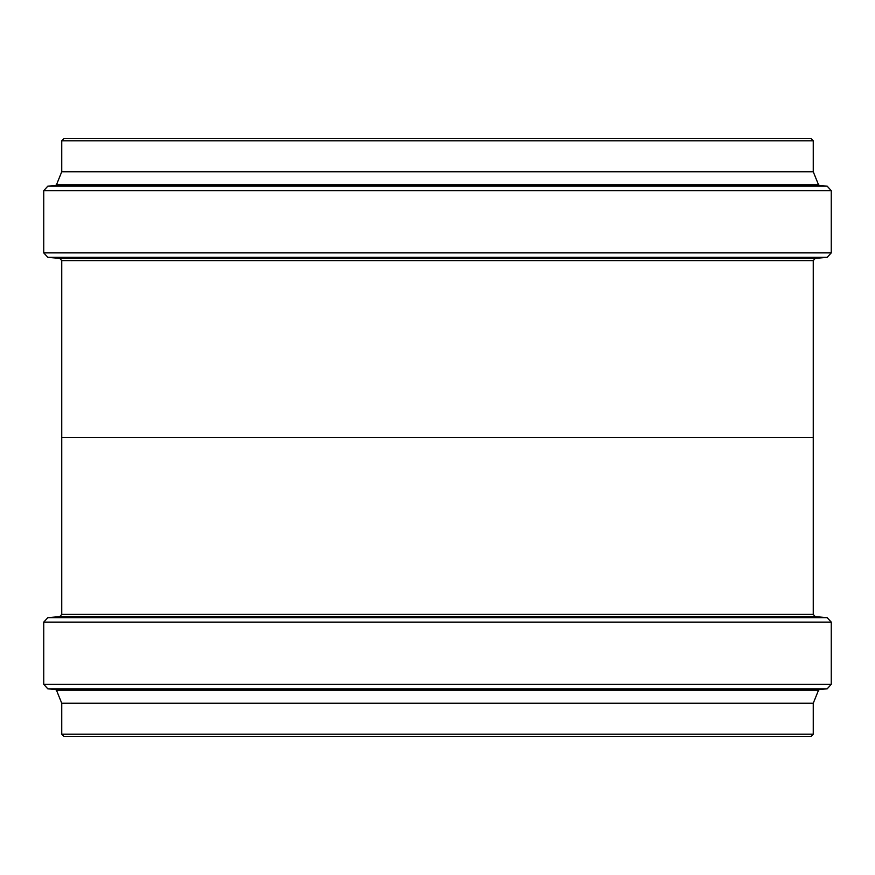 <?xml version="1.0" encoding="UTF-8"?>
<svg xmlns="http://www.w3.org/2000/svg" width="875" height="875" viewBox="0 0 875 875"><rect width="100%" height="100%" fill="white"/><g stroke="black" fill="none" stroke-linecap="round" stroke-linejoin="round"><path stroke-width="1.31" d="M813.258 614.403L815.303 616.623L59.697 616.623L61.742 614.403L813.258 614.403L813.258 437.5L61.742 437.5L813.258 437.5L813.258 260.597L61.742 260.597L59.697 258.377L47.83 257.337L43.75 252.886L831.25 252.886L831.25 190.619L43.75 190.619L47.83 186.167L827.17 186.167L819.47 185.478L55.53 185.478L56.47 184.789L818.53 184.789L813.258 171.752L61.742 171.752L56.47 184.789M813.258 171.752L813.258 140.842L811.027 138.611L63.973 138.611L61.742 140.842L61.742 171.752M813.258 260.597L815.303 258.377L827.17 257.337L47.83 257.337M80.062 736.389L811.027 736.389L63.973 736.389L61.742 734.158L813.258 734.158L811.027 736.389M61.742 703.248L813.258 703.248L818.53 690.211L56.47 690.211L61.742 703.248L61.742 734.158M813.258 140.842L61.742 140.842M815.303 258.377L59.697 258.377M56.47 690.211L55.53 689.522L819.47 689.522L818.53 690.211M55.53 689.522L47.83 688.833L827.17 688.833L819.47 689.522M47.83 688.833L43.75 684.381L831.25 684.381L827.17 688.833M43.75 684.381L43.75 622.114L831.25 622.114L831.25 684.381M59.697 616.623L47.83 617.663L827.17 617.663L831.25 622.114M819.47 185.478L818.53 184.789M55.53 185.478L47.83 186.167M831.25 190.619L827.17 186.167M43.75 190.619L43.75 252.886M827.17 257.337L831.25 252.886M61.742 260.597L61.742 614.403M813.258 734.158L813.258 703.248M47.83 617.663L43.75 622.114M815.303 616.623L827.17 617.663"/></g></svg>
